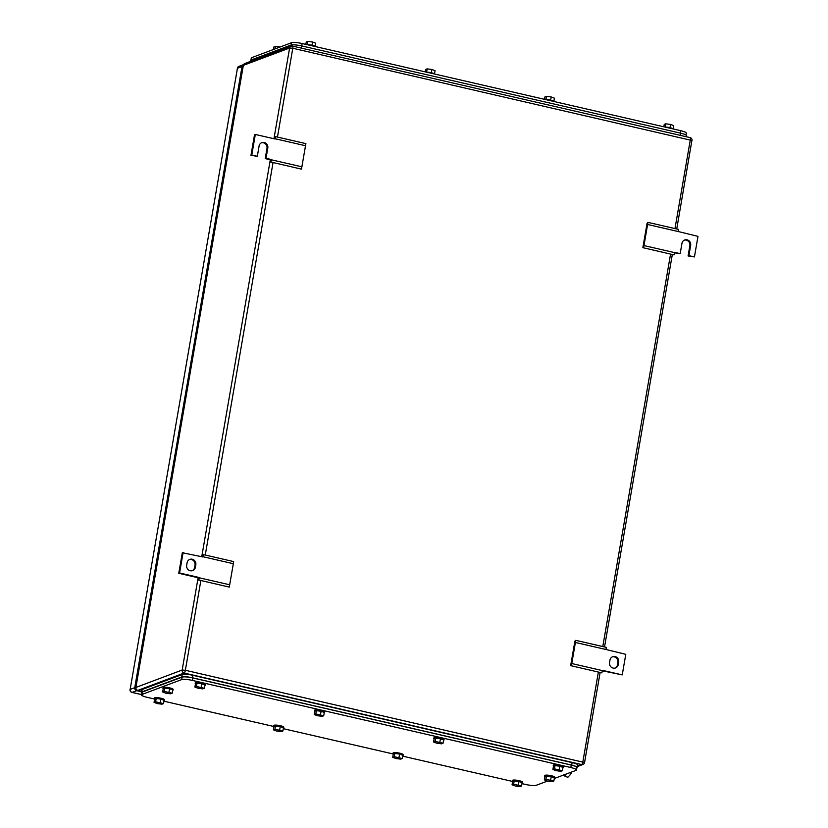 <?xml version="1.0" encoding="UTF-8"?>
<svg xmlns="http://www.w3.org/2000/svg" width="828" height="828" viewBox="0 0 828 828"><rect width="100%" height="100%" fill="white"/><g stroke="black" fill="none" stroke-linecap="round" stroke-linejoin="round"><path stroke-width="1.24" d="M198.565 577.851L178.765 573.297L182.326 552.731L202.932 556.975L203.202 554.563L233.693 561.591L229.284 587.093L198.089 579.869L198.565 577.851L199.372 577.551L198.792 580.076M229.822 584.827L199.331 577.809M203.202 554.563L202.167 556.809M233.465 563.744L202.974 556.726M178.765 573.297L179.583 572.986L183.133 552.421M199.372 577.551L179.583 572.986M186.683 565.213L187.107 562.75A4.668 4.388 69.5 0 1 194.269 560.287A4.668 4.388 69.5 0 1 195.822 564.758L195.398 567.221A4.668 4.388 69.5 0 1 188.246 569.685A4.668 4.388 69.5 0 1 186.683 565.213M192.262 570.72A4.668 4.388 69.5 0 0 194.58 567.522L195.015 565.058A4.668 4.388 69.5 0 0 189.436 559.552M571.372 665.847L575.781 640.334L574.901 641.141L570.668 665.64L601.863 672.864L602.442 670.338L622.242 674.892L602.349 670.804M575.553 642.497L606.034 649.514L606.262 647.351L575.781 640.334M622.242 674.892L625.792 654.327L606.034 649.514M571.91 663.57L602.391 670.597M618.682 662.1L618.257 664.563A4.668 4.388 69.5 0 1 611.105 667.037A4.668 4.388 69.5 0 1 609.543 662.566L609.977 660.092A4.668 4.388 69.5 0 1 617.129 657.629A4.668 4.388 69.5 0 1 618.682 662.1L617.874 662.4L617.45 664.874L618.257 664.563M615.121 668.072A4.668 4.388 69.5 0 0 617.45 664.874M617.874 662.4A4.668 4.388 69.5 0 0 612.296 656.894M255.324 134.457L251.774 155.022L250.967 155.333L254.517 134.757L255.324 134.457L275.124 139.011L275.403 136.599L305.884 143.617L301.475 169.129L270.29 161.895L270.756 159.887L271.574 159.576L270.994 162.102M302.013 166.852L271.532 159.835M275.403 136.599L274.368 138.835M305.656 145.769L275.165 138.752M250.967 155.333L257.322 156.295L251.774 155.022M270.756 159.887L265.219 158.614L266.026 158.303L267.806 148.026A4.668 4.388 69.5 0 0 261.814 142.644A4.668 4.388 69.5 0 0 259.092 146.018L257.322 156.295M265.219 158.614L266.989 148.326A4.668 4.388 69.5 0 0 261.41 142.82M271.574 159.576L266.026 158.303M643.573 247.872L647.972 222.37L647.092 223.177L642.859 247.665L674.054 254.889L674.634 252.364L680.181 253.647L674.541 252.84M647.744 224.523L678.235 231.54L678.463 229.387L647.972 222.37M684.27 240.161A4.668 4.388 69.5 0 1 689.859 245.668L688.078 255.956L694.433 256.928L697.983 236.353L678.235 231.54M644.101 245.606L674.592 252.623M688.078 255.956L688.886 255.655L690.666 245.367A4.668 4.388 69.5 0 0 684.673 239.996A4.668 4.388 69.5 0 0 681.951 243.36L680.181 253.647M694.433 256.928L688.886 255.655M237.398 68.455L130.151 689.382L237.45 68.186A2.546 2.391 -110.5 0 1 238.93 66.354L243.515 64.636A2.546 2.391 -110.5 0 0 242.045 66.468L134.747 687.664A2.546 2.391 -110.5 0 0 136.692 690.676L141.381 691.753M576.899 767.535L576.474 769.988A8.487 1.532 -170.2 0 0 570.823 767.535L192.303 680.399A8.487 1.532 -170.2 0 0 181.684 679.591L141.909 694.485A8.487 1.532 -170.2 0 0 141.464 694.868A8.487 1.532 -170.2 0 0 147.125 697.331L154.401 698.998M576.464 767.908C577.634 767.183 575.895 766.231 571.248 765.062L192.727 677.925C187.759 676.88 184.22 676.611 182.108 677.118L142.333 692.022L141.464 694.868M547.536 781.063L552.286 781.684L553.839 781.094L545.921 779.272L544.358 779.862L547.536 781.063L536.265 785.275A8.487 1.532 -170.2 0 1 525.635 784.468L521.95 783.619M512.408 781.415L402.615 756.14M393.072 753.946L283.279 728.671M273.737 726.477L163.944 701.202M576.474 769.988A8.487 1.532 -170.2 0 1 576.029 770.371L554.284 778.517M402.201 758.541L394.283 756.72L394.852 753.428L399.593 754.049L402.77 755.25L402.201 758.541L400.638 759.131L395.898 758.51L392.72 757.309L394.283 756.72M399.024 757.341L399.593 754.049M392.72 757.309L393.29 754.018L394.852 753.428M393.269 754.132A5.092 0.921 9.8 0 1 393.01 753.77A5.092 0.921 9.8 0 1 393.279 753.542A5.092 0.921 9.8 0 1 398.93 753.873A5.092 0.921 9.8 0 1 403.05 755.498A5.092 0.921 9.8 0 1 402.781 755.726A5.092 0.921 9.8 0 1 402.687 755.757M393.01 753.77L393.155 752.942A5.092 0.921 9.8 0 1 393.424 752.714A5.092 0.921 9.8 0 1 399.075 753.045A5.092 0.921 9.8 0 1 403.195 754.681L403.05 755.498M521.536 786.01L513.619 784.188L514.188 780.897L518.928 781.518L522.106 782.719L521.536 786.01L519.974 786.6L515.233 785.979L512.056 784.778L513.619 784.188M518.359 784.809L518.928 781.518M512.056 784.778L512.625 781.487L514.188 780.897M512.604 781.601A5.092 0.921 9.8 0 1 512.346 781.239A5.092 0.921 9.8 0 1 512.615 781.011A5.092 0.921 9.8 0 1 518.266 781.342A5.092 0.921 9.8 0 1 522.385 782.967A5.092 0.921 9.8 0 1 522.116 783.195A5.092 0.921 9.8 0 1 522.023 783.226M512.346 781.239L512.491 780.411A5.092 0.921 9.8 0 1 512.76 780.193A5.092 0.921 9.8 0 1 518.411 780.514A5.092 0.921 9.8 0 1 522.53 782.149L522.385 782.967M562.388 770.713L554.47 768.881L555.039 765.59L559.78 766.21L562.957 767.421L562.388 770.713L560.825 771.292L556.085 770.671L552.907 769.471L554.47 768.881M559.21 769.502L559.78 766.21M552.907 769.471L553.477 766.179L555.039 765.59M553.456 766.304A5.092 0.921 9.8 0 1 553.197 765.931A5.092 0.921 9.8 0 1 553.466 765.703A5.092 0.921 9.8 0 1 559.117 766.035A5.092 0.921 9.8 0 1 563.237 767.67A5.092 0.921 9.8 0 1 562.968 767.887A5.092 0.921 9.8 0 1 562.874 767.929M553.197 765.931L553.342 765.113A5.092 0.921 9.8 0 1 553.611 764.886A5.092 0.921 9.8 0 1 559.262 765.217A5.092 0.921 9.8 0 1 563.382 766.842L563.237 767.67M443.052 743.233L435.135 741.412L435.704 738.121L440.444 738.742L443.622 739.942L443.052 743.233L441.49 743.823L436.749 743.202L433.572 742.002L435.135 741.412M439.875 742.033L440.444 738.742M433.572 742.002L434.141 738.711L435.704 738.121M434.12 738.824A5.092 0.921 9.8 0 1 433.862 738.462A5.092 0.921 9.8 0 1 434.131 738.234A5.092 0.921 9.8 0 1 439.782 738.566A5.092 0.921 9.8 0 1 443.901 740.191A5.092 0.921 9.8 0 1 443.632 740.418A5.092 0.921 9.8 0 1 443.539 740.449M433.862 738.462L434.007 737.634A5.092 0.921 9.8 0 1 434.276 737.406A5.092 0.921 9.8 0 1 439.927 737.738A5.092 0.921 9.8 0 1 444.046 739.373L443.901 740.191M323.717 715.765L315.799 713.943L316.368 710.652L321.109 711.273L324.286 712.473L323.717 715.765L322.154 716.355L317.414 715.734L314.236 714.523L315.799 713.943M320.539 714.564L321.109 711.273M314.236 714.523L314.806 711.231L316.368 710.652M314.785 711.355A5.092 0.921 9.8 0 1 314.526 710.993A5.092 0.921 9.8 0 1 314.795 710.766A5.092 0.921 9.8 0 1 320.446 711.086A5.092 0.921 9.8 0 1 324.566 712.722A5.092 0.921 9.8 0 1 324.297 712.949A5.092 0.921 9.8 0 1 324.203 712.98M314.526 710.993L314.671 710.165A5.092 0.921 9.8 0 1 314.94 709.938A5.092 0.921 9.8 0 1 320.591 710.269A5.092 0.921 9.8 0 1 324.711 711.904L324.566 712.722M282.865 731.072L274.948 729.251L275.517 725.959L280.257 726.58L283.435 727.781L282.865 731.072L281.303 731.652L276.562 731.041L273.385 729.83L274.948 729.251M279.688 729.872L280.257 726.58M273.385 729.83L273.954 726.539L275.517 725.959M273.933 726.663A5.092 0.921 9.8 0 1 273.675 726.291A5.092 0.921 9.8 0 1 273.944 726.063A5.092 0.921 9.8 0 1 279.595 726.394A5.092 0.921 9.8 0 1 283.714 728.029A5.092 0.921 9.8 0 1 283.445 728.257A5.092 0.921 9.8 0 1 283.352 728.288M273.675 726.291L273.82 725.473A5.092 0.921 9.8 0 1 274.089 725.245A5.092 0.921 9.8 0 1 279.74 725.576A5.092 0.921 9.8 0 1 283.859 727.201L283.714 728.029M553.839 781.094L554.408 777.802L551.231 776.602L546.49 775.981L545.921 779.272M550.661 779.893L551.231 776.602M544.358 779.862L544.928 776.571L546.49 775.981M544.907 776.685A5.092 0.921 9.8 0 1 544.648 776.322A5.092 0.921 9.8 0 1 544.917 776.095A5.092 0.921 9.8 0 1 550.568 776.426A5.092 0.921 9.8 0 1 554.688 778.051A5.092 0.921 9.8 0 1 554.418 778.279A5.092 0.921 9.8 0 1 554.325 778.31M544.648 776.322L544.793 775.494A5.092 0.921 9.8 0 1 545.062 775.267A5.092 0.921 9.8 0 1 550.713 775.598A5.092 0.921 9.8 0 1 554.832 777.233L554.688 778.051M172.162 693.233L164.244 691.411L164.813 688.12L169.554 688.73L172.731 689.941L172.162 693.233L170.599 693.812L165.859 693.202L162.681 691.991L164.244 691.411M168.984 692.022L169.554 688.73M162.681 691.991L163.251 688.699L164.813 688.12M163.23 688.824A5.092 0.921 9.8 0 1 162.971 688.451A5.092 0.921 9.8 0 1 163.24 688.223A5.092 0.921 9.8 0 1 168.891 688.554A5.092 0.921 9.8 0 1 173.011 690.19A5.092 0.921 9.8 0 1 172.742 690.417A5.092 0.921 9.8 0 1 172.638 690.448M162.971 688.451L163.116 687.633A5.092 0.921 9.8 0 1 163.375 687.406A5.092 0.921 9.8 0 1 169.026 687.737A5.092 0.921 9.8 0 1 173.145 689.362L173.011 690.19M204.381 688.296L196.464 686.474L197.033 683.183L201.773 683.793L204.951 685.004L204.381 688.296L202.819 688.875L198.078 688.265L194.901 687.054L196.464 686.474M201.204 687.085L201.773 683.793M194.901 687.054L195.47 683.762L197.033 683.183M195.449 683.887A5.092 0.921 9.8 0 1 195.191 683.514A5.092 0.921 9.8 0 1 195.46 683.286A5.092 0.921 9.8 0 1 201.111 683.617A5.092 0.921 9.8 0 1 205.23 685.253A5.092 0.921 9.8 0 1 204.961 685.48A5.092 0.921 9.8 0 1 204.868 685.512M195.191 683.514L195.336 682.696A5.092 0.921 9.8 0 1 195.605 682.469A5.092 0.921 9.8 0 1 201.256 682.8A5.092 0.921 9.8 0 1 205.375 684.425L205.23 685.253M163.53 703.603L155.612 701.771L156.181 698.49L160.922 699.101L164.099 700.312L163.53 703.603L161.967 704.183L157.227 703.562L154.049 702.361L155.612 701.771M160.353 702.392L160.922 699.101M154.049 702.361L154.619 699.07L156.181 698.49M154.598 699.194A5.092 0.921 9.8 0 1 154.339 698.822A5.092 0.921 9.8 0 1 154.608 698.594A5.092 0.921 9.8 0 1 160.259 698.925A5.092 0.921 9.8 0 1 164.379 700.56A5.092 0.921 9.8 0 1 164.11 700.788A5.092 0.921 9.8 0 1 164.016 700.819M154.339 698.822L154.484 698.004A5.092 0.921 9.8 0 1 154.753 697.776A5.092 0.921 9.8 0 1 160.404 698.107A5.092 0.921 9.8 0 1 164.524 699.732L164.379 700.56M576.826 767.96L576.909 767.929C578.089 767.204 576.35 766.252 571.703 765.093L192.396 677.77C187.418 676.724 183.878 676.455 181.767 676.962L141.723 691.96L141.785 693.005M576.909 767.929L577.789 765.082A8.487 1.532 -170.2 0 0 572.127 762.619L571.703 765.093M141.277 692.332L141.702 689.869A8.487 1.532 -170.2 0 1 142.157 689.496L182.191 674.489L181.767 676.962M572.127 762.619L192.821 675.306A8.487 1.532 -170.2 0 0 182.191 674.489M570.709 773.652A4.243 1.221 -77 0 0 571.879 771.924M563.868 774.936A7.214 2.08 -77 0 0 566.01 774.128M563.806 774.832L565.213 776.56L567.967 777.192L570.068 774.884A7.214 2.08 103 0 1 569.643 775.494A7.214 2.08 103 0 1 569.612 775.536M569.643 775.494L570.13 774.78A7.214 2.08 103 0 1 570.068 774.884M571.31 772.141A7.214 2.08 103 0 1 570.13 774.78L570.978 772.265M565.213 776.56L566.104 773.973M685.998 134.995L686.319 133.132A8.487 1.532 9.8 0 0 680.657 130.669L302.148 43.532A8.487 1.532 9.8 0 0 291.518 42.725L251.753 57.629A8.487 1.532 9.8 0 0 251.308 58.012L250.956 60.04M305.832 44.381L306.246 41.99L307.809 41.4L312.549 42.021L315.727 43.222L315.178 46.399M307.809 41.4L307.25 44.65M312.549 42.021L311.98 45.271M315.385 46.585A5.092 0.921 -170.2 0 0 312.042 45.292A5.092 0.921 -170.2 0 0 306.95 44.64M425.168 71.86L425.582 69.459L427.144 68.869L431.885 69.49L435.062 70.69L434.514 73.868M427.144 68.869L426.586 72.119M431.885 69.49L431.316 72.75M434.721 74.054A5.092 0.921 -170.2 0 0 431.378 72.76A5.092 0.921 -170.2 0 0 426.285 72.119M544.503 99.329L544.917 96.928L546.48 96.348L551.22 96.959L554.398 98.17L553.849 101.337M546.48 96.348L545.921 99.588M551.22 96.959L550.651 100.219M554.056 101.523A5.092 0.921 -170.2 0 0 550.713 100.229A5.092 0.921 -170.2 0 0 545.621 99.588M273.499 49.483L273.944 46.906L275.507 46.316L280.268 46.948M275.507 46.316L275.062 48.893M663.839 126.798L664.253 124.397L665.815 123.817L670.556 124.438L673.733 125.639L673.185 128.806M665.815 123.817L665.257 127.057M670.556 124.438L669.987 127.688M673.392 129.002A5.092 0.921 -170.2 0 0 670.049 127.698A5.092 0.921 -170.2 0 0 664.956 127.057M250.253 61.489L250.874 60.071L290.918 45.074C293.029 44.567 296.569 44.836 301.537 45.882L680.844 133.204C685.491 134.364 687.23 135.316 686.06 136.04M686.319 136.734L686.505 135.668M195.015 565.058L195.822 564.758M194.58 567.522L195.398 567.221M266.989 148.326L267.806 148.026M689.859 245.668L690.666 245.367M577.54 766.511L582.953 764.482A2.546 2.546 0 0 0 584.568 762.526L584.444 762.64A2.546 2.391 -110.5 0 1 581.639 764.565L577.613 766.076M598.375 672.057L582.871 761.791A2.546 0.735 -77 0 1 581.639 764.565L184.116 673.05L137.852 690.386L141.474 691.225M273.944 138.742L289.603 48.024L292.791 48.262A2.546 0.735 -77 0 0 292.553 46.089A2.546 2.546 0 0 0 291.094 46.182A2.546 2.391 -110.5 0 0 289.603 48.024L243.349 65.36A2.546 2.391 -110.5 0 1 244.829 63.518A2.546 2.546 0 0 0 243.215 65.474L135.906 687.375A2.546 2.391 69.5 0 0 137.852 690.386A2.546 0.735 -77 0 1 137.707 690.397L141.464 691.266M243.297 65.619L135.771 687.488A2.546 2.546 0 0 0 137.707 690.397A2.546 0.735 -77 0 1 137.562 690.304M244.829 63.518L291.094 46.182A2.546 2.391 -110.5 0 1 292.408 46.099A2.546 0.735 -77 0 1 292.553 46.089L690.076 137.603A2.546 0.735 103 0 1 690.314 139.777L674.975 228.59M198.109 577.747L182.17 670.038A2.546 2.391 69.5 0 0 184.116 673.05A2.546 0.735 103 0 0 185.358 670.276L182.17 670.038L135.771 687.488M600.134 672.46L584.568 762.526L185.358 670.276L200.852 580.552M670.566 254.092L602.784 646.554M277.452 137.075L292.791 48.262L692.011 140.512A2.546 2.546 0 0 0 690.076 137.603A2.546 0.735 103 0 0 689.931 137.614M273.054 162.578L205.261 555.039M691.877 140.625L676.735 228.994M270.301 159.783L201.742 556.706M141.516 694.568L132.097 692.394A2.546 2.391 -110.5 0 1 130.151 689.382L134.747 687.664M131.807 692.311A2.546 0.735 -77 0 0 131.952 692.415A2.546 0.735 -77 0 0 132.097 692.394L136.692 690.676M238.93 66.354A2.546 2.546 0 0 0 237.315 68.3L242.045 66.468M571.248 765.062L570.823 767.535M192.303 680.399L192.727 677.925M182.108 677.118L181.684 679.591M141.909 694.485L142.333 692.022M142.157 689.496L141.723 691.96M192.821 675.306L192.396 677.77M301.734 45.923L302.148 43.532M291.125 45.002L291.518 42.725M680.657 130.669L680.243 133.06M251.36 59.895L251.753 57.629M250.656 61.334L250.874 60.071M290.69 46.337L290.918 45.074M301.164 48.065L301.537 45.882M680.471 135.388L680.844 133.204M672.326 254.496L604.533 646.958M141.505 694.609L131.952 692.415A2.546 2.546 0 0 1 130.017 689.496"/></g></svg>
